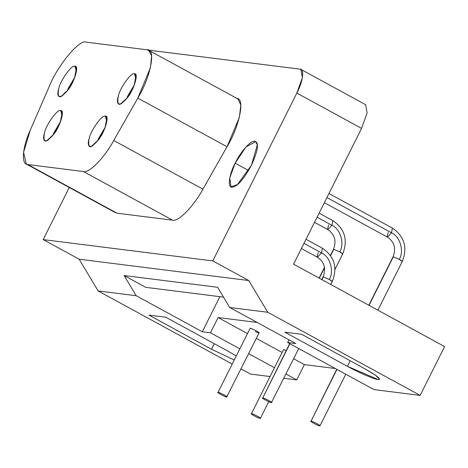 <?xml version="1.0" encoding="UTF-8"?>
<svg xmlns="http://www.w3.org/2000/svg" width="468" height="468" viewBox="0 0 468 468"><rect width="100%" height="100%" fill="white"/><g stroke="black" fill="none" stroke-linecap="round" stroke-linejoin="round"><path stroke-width="0.7" d="M134.597 84.375L127.46 96.455L127.062 98.186L127.46 96.455L134.597 84.375M119.182 104.352L121.832 103.457L119.182 104.352L120.428 104.177L127.711 97.315L134.064 85.779L136.048 75.547L134.462 73.839C131.754 71.545 119.872 87.931 118.299 96.133C116.901 100.731 117.199 103.469 119.182 104.352M136.018 79.151L134.462 73.839L136.018 79.151M75.02 76.887L67.883 88.961L67.486 90.693L67.883 88.961L75.02 76.887M59.606 96.858L62.25 95.969L59.606 96.858L60.846 96.689L68.129 89.821L74.482 78.291L76.465 68.059L74.886 66.345C72.171 64.057 60.296 80.438 58.716 88.639C57.324 93.237 57.617 95.981 59.606 96.858M76.436 71.662L74.886 66.345L76.436 71.662M105.452 126.769L98.315 138.85L97.917 140.581L98.315 138.85L105.452 126.769M90.037 146.747L92.687 145.852L90.037 146.747L91.283 146.572L98.567 139.71L104.914 128.173L106.897 117.942L105.318 116.234C102.609 113.94 90.728 130.326 89.148 138.528C87.756 143.126 88.054 145.864 90.037 146.747M106.868 121.545L105.318 116.234L106.868 121.545M60.764 121.153L53.627 133.234L53.235 134.959L53.627 133.234L60.764 121.153M45.355 141.125L47.999 140.236L45.355 141.125L46.595 140.956L53.878 134.094L60.232 122.557L62.215 112.326L60.635 110.612C57.921 108.324 46.045 124.704 44.466 132.906C43.074 137.51 43.366 140.248 45.355 141.125M62.185 115.929L60.635 110.612L62.185 115.929M236.399 98.461C246.109 97.42 238.516 128.443 226.998 146.771L202.925 189.154C191.751 209.348 177.226 222.107 172.587 220.182L117.018 213.197L172.587 220.182L83.409 171.54L27.84 164.549L83.409 171.54C89.072 173.476 104.323 157.88 113.742 140.505L137.82 98.122L113.742 140.505L202.925 189.154L226.998 146.771L137.82 98.122C150.591 77.395 156.271 48.216 147.215 49.813L86.276 42.155C79.806 38.598 57.312 65.672 49.041 86.96L30.332 130.022C22.271 147.566 21.013 164.923 27.84 164.549L117.018 213.197L27.84 164.549L26.325 164.075L23.575 152.322L30.332 130.022L49.041 86.96C57.312 65.672 79.806 38.598 86.276 42.155L147.215 49.813L149.953 51.304L147.215 49.813L148.73 50.292L151.597 55.821L150.468 67.591L137.82 98.122L226.998 146.771L239.335 117.497L240.844 105.154L238.019 99M60.635 110.612C65.181 109.237 60.22 126.489 53.878 134.094C45.87 143.43 42.728 143.038 44.466 132.906C46.045 124.704 57.921 108.324 60.635 110.612M105.318 116.234C109.863 114.853 104.902 132.105 98.567 139.71C90.552 149.046 87.417 148.654 89.148 138.528C90.728 130.326 102.609 113.94 105.318 116.234M74.886 66.345C79.431 64.97 74.47 82.222 68.129 89.821C60.12 99.163 56.979 98.771 58.716 88.639C60.296 80.438 72.171 64.057 74.886 66.345M134.462 73.839C139.008 72.458 134.047 89.71 127.711 97.315C119.697 106.651 116.561 106.259 118.299 96.133C119.872 87.931 131.754 71.545 134.462 73.839M248.59 170.504L235.164 163.18L229.77 177.799L230.981 186.814L237.469 184.538L251.468 165.227L257.318 144.893L255.651 141.593L245.893 147.028L235.164 163.18L248.59 170.504M301.69 334.31L284.836 332.192L347.408 366.321L378.126 379.542L379.63 379.302L375.593 375.277L364.256 368.445L301.69 334.31L364.256 368.445C377.167 375.71 381.789 379.408 378.126 379.542C374.956 379.566 358.061 372.294 347.408 366.321L350.187 360.769L347.408 366.321L284.836 332.192L301.69 334.31M262.759 397.917C260.547 397.543 269.463 402.509 271.387 402.626C273.909 403.071 264.514 398.046 262.759 397.917L289.891 343.734L262.759 397.917C264.514 398.046 273.909 403.065 271.387 402.626L271.387 402.626C269.457 402.503 260.553 397.548 262.759 397.917L289.68 343.623M298.73 348.561L271.393 402.626M218.076 392.301C215.865 391.927 224.775 396.893 226.699 397.01C229.226 397.449 219.825 392.424 218.076 392.301L250.164 328.22L218.076 392.301C219.825 392.43 229.221 397.449 226.705 397.01L226.705 397.01C224.769 396.887 215.865 391.927 218.076 392.301L250.164 328.22C252.316 328.817 254.943 330.057 258.049 331.929C259.863 333.31 258.921 333.193 255.224 331.572M258.792 332.929C261.308 333.368 251.919 328.343 250.164 328.22M259.085 332.883L226.705 397.01M311.056 421.141C308.845 420.767 317.76 425.728 319.685 425.845C322.206 426.289 312.811 421.264 311.056 421.141L336.96 369.41L311.056 421.141C312.811 421.264 322.206 426.284 319.685 425.845L319.685 425.845C317.754 425.728 308.851 420.767 311.056 421.141L336.749 369.299M319.977 425.798L319.685 425.845M251.474 413.648C249.268 413.273 258.178 418.24 260.103 418.357C262.63 418.796 253.229 413.77 251.474 413.648L283.567 349.567L251.474 413.648C253.229 413.776 262.624 418.796 260.109 418.357L260.109 418.357C258.172 418.234 249.268 413.273 251.474 413.648L283.567 349.567L286.235 350.509L283.567 349.567M165.783 317.228L148.935 315.11L211.501 349.239L234.023 359.915L211.501 349.239L214.285 343.682L211.501 349.239L148.935 315.11L165.783 317.228L228.355 351.357L165.783 317.228M236.077 355.826L228.355 351.357L236.077 355.826M321.972 279.677L323.347 276.927L321.972 279.677M331.976 281.637C332.578 281.52 331.683 280.806 329.296 279.484L323.347 276.927L329.296 279.484L332.268 281.59L330.812 284.497M321.762 279.566L323.055 276.974C326.237 268.538 324.365 261.957 317.439 257.236L321.539 252.919L304.001 243.354L321.539 252.919L322.376 248.192L321.539 252.919C330.115 256.599 334.38 271.206 329.296 279.484C334.38 271.206 330.115 256.599 321.539 252.919L317.439 257.236L317.105 256.575L318.275 252.509M369.041 305.352L393.342 256.815L369.041 305.352M401.977 261.524C402.574 261.413 401.679 260.694 399.292 259.377L393.342 256.815L399.292 259.377L402.264 261.477L377.881 310.173M368.831 305.235L393.056 256.862C396.232 248.426 394.36 241.845 387.44 237.124L391.535 232.807L326.933 197.566L391.535 232.807L392.371 228.08L391.535 232.807C400.111 236.486 404.375 251.1 399.292 259.377C404.375 251.1 400.111 236.486 391.535 232.807L387.44 237.124L387.106 236.463L388.276 232.397M319.293 278.22L324.54 267.749L319.293 278.22M330.601 255.645L333.766 249.327L330.601 255.645M342.395 254.03C342.991 253.919 342.096 253.206 339.709 251.883L333.766 249.327L339.709 251.883L342.687 253.984L334.994 269.346M330.443 255.423L333.473 249.374C336.65 240.938 334.778 234.357 327.857 229.63L331.952 225.313L317.093 217.21L331.952 225.313L332.789 220.586L331.952 225.313C340.534 228.992 344.799 243.606 339.709 251.883C344.799 243.606 340.534 228.992 331.952 225.313L327.857 229.63L327.524 228.969L328.694 224.903M124.114 275.535L145.794 287.358L223.505 297.127L145.794 287.358L124.114 275.535L136.206 295.729L202.293 331.777L219.872 296.671L202.293 331.777L136.206 295.729L98.151 290.944L231.999 363.958L98.151 290.944L136.206 295.729L124.114 275.535L217.614 287.288L124.114 275.535M250.544 374.072L269.814 376.494L250.544 374.072L241.049 368.895L250.544 374.072M283.86 378.261L296.753 379.881L285.989 374.008L296.753 379.881L304.393 364.625L293.629 358.751L304.393 364.625L335.31 368.509L304.393 364.625L296.753 379.881L283.86 378.261M274.26 367.614L248.678 353.662L274.26 367.614M239.628 348.724L210.448 332.806L202.293 331.777L210.448 332.806L239.628 348.724M281.906 352.357L256.318 338.399L281.906 352.357M247.268 333.468L218.088 317.544L210.448 332.806L218.088 317.544L247.268 333.468M257.16 322.458L218.088 317.544L257.16 322.458M373.944 389.587L287.639 342.506L288.984 339.821L287.639 342.506L373.944 389.587L420.153 395.396L267.76 312.267L229.706 307.482L295.794 343.535L287.639 342.506L295.794 343.535L229.706 307.482L217.614 287.288L229.706 307.482L267.76 312.267L248.76 280.531L79.151 259.214L98.151 290.944L79.151 259.214L248.76 280.531L212.8 260.916L43.191 239.598L79.151 259.214L43.191 239.598L69.276 187.504L43.191 239.598L212.8 260.916L248.76 280.531L267.76 312.267L420.153 395.396L373.944 389.587M444.6 346.572L420.153 395.396L444.6 346.572L293.571 264.186L444.6 346.572M361.571 128.396L296.841 93.085L212.8 260.916L296.841 93.085L361.571 128.396L367.117 112.963L365.672 104.721L367.117 112.963L361.571 128.396L293.571 264.186L361.571 128.396M301.725 70.036L300.146 69.176L300.947 69.41L302.392 77.659L296.841 93.085C302.878 81.806 304.697 68.656 300.146 69.176L301.725 70.036M148.28 50.082L300.146 69.176L148.28 50.082M235.164 163.18C239.745 153.089 251.059 139.417 255.083 141.371C259.202 142.705 257.997 150.655 251.468 165.227C243.986 178.77 237.832 186.036 233.011 187.03C226.758 189.294 229.221 173.897 235.164 163.18M172.587 220.182C177.226 222.107 191.751 209.348 202.925 189.154L113.742 140.505C104.323 157.88 89.072 173.476 83.409 171.54L172.587 220.182M115.502 212.718L26.325 164.075M237.908 98.941L148.73 50.292M345.799 374.236L319.983 425.786M268.726 401.684L260.407 418.293M306.043 239.283L322.376 248.192C334.439 256.476 337.738 267.608 332.268 281.59M317.439 257.236L301.427 248.496M328.969 193.495L392.371 228.08C404.434 236.363 407.733 247.496 402.264 261.477M387.44 237.124L324.353 202.708M319.088 278.103L324.476 267.345M319.135 213.139L332.789 220.586C344.852 228.875 348.151 240.008 342.687 253.984M327.857 229.63L314.519 222.353M365.748 104.756L301.023 69.451"/></g></svg>
